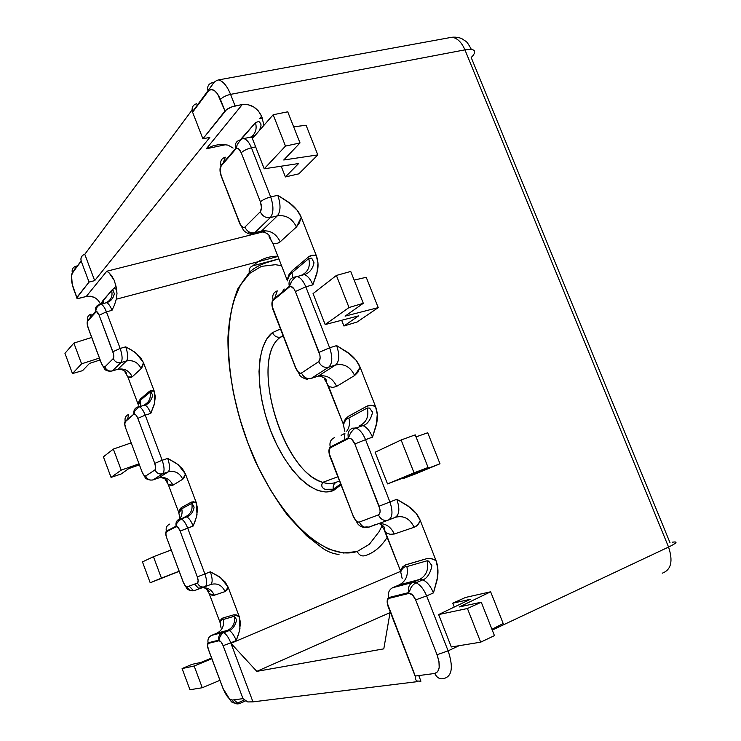 <?xml version="1.0" encoding="UTF-8"?>
<svg xmlns="http://www.w3.org/2000/svg" width="741" height="741" viewBox="0 0 741 741"><rect width="100%" height="100%" fill="white"/><g stroke="black" fill="none" stroke-linecap="round" stroke-linejoin="round"><path stroke-width="1.11" d="M64.949 353.318L73.868 343.092L91.699 337.442L73.868 343.092L64.949 353.318L72.47 373.575L82.584 370.648L89.494 363.414L100.128 359.969L89.494 363.414L82.584 370.648L72.47 373.575L64.949 353.318M99.414 358.07L81.593 363.831L72.47 373.575L81.593 363.831L73.868 343.092L81.593 363.831L99.414 358.07M103.407 456.827L113.354 449.083L131.138 442.896L113.354 449.083L103.407 456.827L111.048 477.389L121.089 474.018L128.749 468.618L139.354 464.857L128.749 468.618L121.089 474.018L111.048 477.389L103.407 456.827M138.975 463.847L121.2 470.146L111.048 477.389L121.2 470.146L113.354 449.083L121.2 470.146L138.975 463.847M142.457 561.9L153.452 556.713L171.18 549.979L153.452 556.713L142.457 561.9L150.21 582.769L179.174 571.339L150.21 582.769L142.457 561.9M179.137 571.246L150.21 582.769L161.418 578.1L153.452 556.713L161.418 578.1L179.137 571.246M211.602 658.045L201.061 662.408L191.975 664.353L182.091 668.567L194.17 666.02L211.852 658.712L194.17 666.02L182.091 668.567L191.975 664.353L201.061 662.408L211.602 658.045M219.929 680.321L202.265 687.741L189.974 689.751L182.091 668.567L189.974 689.751L202.265 687.741L194.17 666.02L202.265 687.741L219.929 680.321M254.58 232.869L261.573 231.044L254.672 232.776L270.317 217.595L277.356 215.853L261.573 231.044L254.672 232.776C250.301 233.387 247.031 231.507 244.863 227.126C243.067 228.348 241.297 226.978 239.547 223.032L221.198 175.728C219.762 171.477 219.744 168.235 221.142 166.021L235.805 148.987L221.142 166.021L220.096 170.106L221.198 175.728L240.751 225.421L243.632 227.644L244.863 227.126L260.267 211.75L261.49 207.665L260.397 201.839L241.26 152.785L238.537 148.784L237.055 148.302L235.805 148.987L237.055 145.745C235.907 145.829 241.909 137.344 243.724 138.586C246.679 139.382 249.263 142.457 251.458 147.802L255.654 146.903L251.458 147.802L270.678 196.958L277.792 195.272L291.398 204.359C296.15 208.378 299.438 212.695 301.254 217.289L316.287 255.589C318.102 260.221 318.5 265.315 317.491 270.882L312.859 284.84L305.811 286.823L329.643 347.788L336.646 345.612L350.215 354.318C354.967 358.236 358.264 362.553 360.117 367.249L375.483 406.392C377.336 411.125 377.808 416.433 376.882 422.305L372.491 437.162L365.545 439.645L389.914 501.981L396.805 499.286L410.329 507.594C415.08 511.41 418.396 515.727 420.295 520.534L436.004 560.548C437.894 565.392 438.431 570.903 437.598 577.1L433.457 592.902L426.631 595.903L448.12 650.857L459.077 645.698L448.12 650.857C453.344 666.613 452.186 675.755 444.646 678.284C452.186 675.755 453.344 666.613 448.12 650.857L426.631 595.903L433.457 592.902C430.614 586.15 427.066 581.796 422.824 579.832L419.499 579.508L412.709 582.435L392.647 587.715L399.306 584.862L419.499 579.508L412.709 582.435L416.016 582.769C420.249 584.751 423.787 589.132 426.631 595.903L415.655 599.904L412.496 594.912L409.004 593.393L388.979 598.385L387.849 599.265L387.46 603.619L415.266 676.033L434.782 673.467L437.718 671.689L439.191 667.502L438.959 661.546L437.033 654.738L415.655 599.904L437.033 654.738L448.12 650.857L437.033 654.738C440.608 665.464 439.858 671.707 434.782 673.467C437.097 678.154 440.386 679.756 444.646 678.284C440.386 679.756 437.097 678.154 434.782 673.467L415.266 676.033L415.414 678.988L416.553 680.998L420.934 681.192L418.758 675.57L420.934 681.192M471.378 49.425C465.552 38.764 466.024 42.293 463.208 39.449C460.18 37.596 456.428 36.865 451.964 37.245C457.28 38.023 461.606 42.228 464.94 49.86C461.606 42.228 457.28 38.023 451.964 37.245L218.438 79.926C223.022 81.038 227.07 85.854 230.571 94.366L464.94 49.86L668.558 547.071C673.245 561.196 671.142 569.903 662.25 573.191C671.142 569.903 673.245 561.196 668.558 547.071L492.265 630.082L668.558 547.071L464.94 49.86L230.571 94.366L235.101 105.954L242.27 104.546L247.957 104.62L253.607 106.871L258.387 110.955L261.582 116.254L264 125.248M416.738 473.416L403.743 478.38L403.539 477.852L403.743 478.38L419.971 471.647L387.506 483.901L375.122 452.242L401.122 439.987L375.122 452.242L387.506 483.901L414.052 472.841L387.506 483.901L419.971 471.647L403.743 478.38L416.738 473.416L439.997 463.783L416.738 473.416M357.143 322.002L343.926 326.012L341.675 320.269L343.926 326.012L358.607 315.87L325.16 324.549L313.054 293.612L336.386 275.448L313.054 293.612L325.16 324.549L349.011 307.534L325.16 324.549L358.607 315.87L343.926 326.012L357.143 322.002L378.216 307.617L357.143 322.002M298.818 173.848L285.405 176.942L281.191 166.206L285.405 176.942L298.604 163.539L264.222 168.8L252.385 138.548L273.16 114.753L252.385 138.548L264.222 168.8L285.489 146.088L264.222 168.8L298.604 163.539L285.405 176.942L298.818 173.848L317.806 154.906L298.818 173.848M454.252 607.046L452.751 603.202L465.561 597.441L490.635 591.79L459.355 606.925L481.27 602.211L467.432 608.509L438.635 614.567L470.266 599.321L452.751 603.202L465.561 597.441L490.635 591.79L503.185 623.524L490.635 591.79L459.355 606.925L481.27 602.211L467.432 608.509L480.677 642.169L451.306 646.976L438.635 614.567L467.432 608.509L480.677 642.169L494.451 635.63L481.27 602.211L494.451 635.63L480.677 642.169L451.306 646.976L438.635 614.567L470.266 599.321L452.751 603.202L454.252 607.046M115.967 286.146L114.021 288.425L116.578 289.323L115.967 286.146L114.021 288.425L116.578 289.323L116.985 293.538L116.281 299.207L277.958 256.469L116.281 299.207L114.494 304.921L116.281 299.207L116.985 293.538L115.967 286.146L114.16 280.191L115.967 286.146M192.669 106.741L192.058 109.353L192.595 112.206L202.895 138.799L226.635 109.52L232.118 106.769L242.27 104.546C250.921 103.805 257.359 107.704 261.582 116.254L259.711 118.44L262.416 118.384L261.582 116.254L259.711 118.44L262.416 118.384M116.457 369.703L112.382 370.898L120.95 362.581L126.479 360.969L117.819 369.305L112.382 370.898C108.946 371.537 106.435 370.222 104.842 366.952L113.271 358.542L113.493 353.874L99.155 315.221L96.432 311.479L87.679 321.085L87.234 323.734L88.16 327.791L101.452 363.34L103.231 366.508L104.842 366.952C103.823 367.545 102.693 366.341 101.452 363.34L88.16 327.791C87.095 324.623 86.938 322.391 87.679 321.085L87.54 320.668C86.892 317.417 88.077 315.231 91.115 314.11L90.133 317.713L91.115 314.11C88.059 315.24 86.873 317.435 87.549 320.705L95.589 311.359C94.894 308.024 96.098 305.783 99.201 304.653C96.117 305.774 94.904 307.997 95.58 311.322L95.719 311.739C96.738 311.007 97.886 312.165 99.155 315.221L106.408 311.841L112.002 310.34L114.494 304.921L112.002 310.34C110.289 305.996 108.464 303.44 106.547 302.671L104.805 303.134L106.611 302.689C108.519 303.514 110.316 306.061 112.002 310.34L106.408 311.841C104.722 307.552 102.925 304.986 101.035 304.162L99.201 304.653L101.035 304.162M94.737 297.623L90.522 296.243L86.234 296.493L78.824 298.308L76.666 298.067L89.05 282.071L94.681 280.635L89.05 282.071L81.251 261.286L80.871 259.035L81.417 256.914L82.788 255.256L84.789 254.302L94.681 280.635L209.842 137.363L202.895 138.799L209.842 137.363L94.681 280.635L84.789 254.302L192.076 110.011L84.789 254.302C81.64 255.376 80.426 257.59 81.13 260.925L72.442 273.077L71.562 275.606L72.229 284.248L76.814 297.465L89.05 282.071L81.251 261.286L72.312 272.688C71.655 269.437 72.85 267.288 75.915 266.223L77.453 265.843L75.915 266.223C72.84 267.288 71.636 269.455 72.322 272.725L72.442 273.077C70.784 276.374 71.201 281.7 73.674 289.064L73.933 289.935L73.628 289.129C71.164 281.737 70.728 276.273 72.322 272.725L81.13 260.925M197.347 105.157L196.773 103.694L197.347 105.157M222.874 688.213L227.598 696.827L230.118 699.328L232.276 700.05L242.992 698.643L223.124 645.689L221.087 641.975L219.077 640.724L208.277 643.42L207.517 645.309L208.36 649.199L222.948 688.204L208.36 649.199C207.276 645.957 207.248 644.031 208.277 643.42L219.077 640.724L218.891 640.122C218.234 636.639 219.373 634.12 222.309 632.573L211.472 635.426L216.789 633.212L227.719 630.313L222.309 632.573L223.81 632.795C226.357 634.231 228.673 637.575 230.784 642.845L236.222 640.548L238.37 634.778L239.964 628.813L239.232 616.586L228.135 587.15L220.707 577.711L210.361 571.802L204.886 573.942L187.658 528.074L193.151 526.054L195.355 520.543L197.013 514.828L196.384 502.944L185.463 473.981L178.072 464.551L167.707 458.42L162.177 460.272L145.227 415.145L150.766 413.404L154.758 402.669L154.221 391.128L143.476 362.627L136.112 353.188L131.064 349.78L125.729 346.853L120.153 348.437L106.408 311.841L99.155 315.221L112.864 351.753L120.153 348.437C122.441 355.272 122.7 359.987 120.95 362.581L126.479 360.969C128.258 358.375 128.008 353.661 125.729 346.853L120.153 348.437L106.408 311.841C104.694 307.487 102.879 304.921 100.971 304.143L106.547 302.671C110.742 301.42 113.336 298.41 114.327 293.64L113.058 290.333L111.585 290.333L114.021 288.425L111.585 290.333L100.619 304.069L103.305 300.012L111.678 290.639C112.873 296.474 110.854 300.568 105.593 302.921C110.844 300.568 112.873 296.483 111.678 290.667L103.305 300.012L103.805 303.393L103.388 300.318L101.619 303.977M179.85 518.144L178.748 512.457L168.244 484.503L178.748 512.457L179.702 509.354L181.332 507.585L191.382 502.092L194.105 507.122C193.271 512.04 190.817 515.301 186.732 516.912L181.258 518.904L185.093 516.894L186.732 516.912C189.048 518.079 191.187 521.127 193.151 526.054L180.137 531.102L187.658 528.074L204.886 573.942L197.319 576.887L204.886 573.942C207.211 580.879 207.276 585.131 205.09 586.696C201.654 587.65 199.097 586.427 197.439 583.019L187.13 586.9C185.908 586.992 184.648 585.464 183.351 582.324L166.697 537.799C165.623 534.585 165.549 532.547 166.475 531.695L166.299 531.149C165.669 527.796 166.818 525.434 169.754 524.063C166.799 525.452 165.66 527.824 166.317 531.195L166.475 531.695L176.312 526.666L176.145 526.156C175.469 522.72 176.627 520.293 179.628 518.885L181.258 518.904C183.555 520.08 185.695 523.137 187.658 528.074C185.722 523.211 183.62 520.163 181.332 518.932L179.628 518.885C176.645 520.275 175.478 522.683 176.126 526.11L176.312 526.666L166.475 531.695L165.827 533.853L166.697 537.799L183.351 582.324L185.269 585.835L187.13 586.9L197.439 583.019L198.19 580.925L197.319 576.887L180.137 531.102L178.183 527.573L176.312 526.666C177.534 526.425 178.803 527.898 180.137 531.102L197.319 576.887C198.431 580.212 198.468 582.25 197.439 583.019C199.097 586.427 201.654 587.65 205.09 586.696L210.518 584.547C212.732 582.982 212.676 578.73 210.361 571.802L204.886 573.942C207.211 580.879 207.276 585.131 205.09 586.696L210.518 584.547C212.732 582.982 212.676 578.73 210.361 571.802M157.916 478.204L153.183 479.835L162.677 473.74C159.213 474.536 156.657 473.249 155.017 469.877L145.662 476.055C144.541 476.407 143.346 475.046 142.077 471.971L125.692 428.15C124.618 424.954 124.497 422.815 125.331 421.722L125.183 421.259C124.534 417.952 125.701 415.682 128.693 414.441C125.683 415.692 124.516 417.98 125.192 421.296L134.075 413.987C133.389 410.607 134.575 408.272 137.622 407.004L139.345 406.772C141.429 407.735 143.393 410.523 145.227 415.145C143.421 410.588 141.485 407.809 139.419 406.8L137.622 407.004C134.584 408.263 133.399 410.579 134.065 413.95L125.331 421.722L124.784 424.139L125.692 428.15L142.077 471.971L143.93 475.314L145.662 476.055L155.017 469.877L155.656 467.515L154.749 463.412L137.845 418.359L135.964 415.016L134.223 414.423C135.334 413.923 136.548 415.238 137.845 418.359L154.749 463.412C155.851 466.71 155.943 468.868 155.017 469.877C156.657 473.249 159.213 474.536 162.677 473.74L168.161 471.869L158.583 477.982L153.183 479.835L162.677 473.74L168.161 471.869C170.152 469.775 170.004 465.292 167.707 458.42L162.177 460.272C164.483 467.163 164.65 471.647 162.677 473.74C164.65 471.647 164.483 467.163 162.177 460.272L154.749 463.412L162.177 460.272L145.227 415.145L150.766 413.404C148.941 408.791 146.977 406.003 144.875 405.058L142.559 405.772L144.949 405.086C147.033 406.087 148.969 408.856 150.766 413.404M316.324 376.743L311.266 378.373L328.698 367.184L335.636 364.97L318.074 376.187L311.266 378.373C306.95 379.253 303.69 377.465 301.494 373.029L318.695 361.654L320.14 358.051L319.927 355.263L295.372 291.509L294.075 288.971L290.917 286.471L289.555 286.887L273.253 300.262L272.364 301.689L272.271 306.663L295.807 368.082L298.586 372.399L300.142 373.26L301.494 373.029C299.512 373.807 297.613 372.158 295.807 368.082L273.068 309.469C271.623 305.172 271.688 302.106 273.253 300.262L273.04 299.642C272.077 295.261 273.485 292.334 277.254 290.88L274.679 298.364M365.813 526.888L369.083 527.092L375.78 524.433L369.083 527.092C364.822 528.25 361.58 526.573 359.348 522.062L378.41 514.884L379.549 513.819L380.087 511.79L379.929 509.113L354.846 443.998L351.836 439.357L350.132 438.348L348.622 438.45L330.495 447.731L329.486 448.889L329.254 453.557L353.281 516.236L356.189 520.867L357.866 521.997L359.348 522.062C357.162 522.386 355.134 520.451 353.281 516.236L330.051 456.363C328.596 452.019 328.735 449.139 330.495 447.731L330.245 447.008C329.291 442.516 330.653 439.422 334.339 437.718C330.634 439.441 329.273 442.553 330.264 447.064L330.495 447.731L348.622 438.45L348.381 437.764C347.353 433.133 348.733 429.937 352.503 428.178L356.032 428.029C359.774 429.539 362.951 433.411 365.545 439.645L372.491 437.162C369.889 430.947 366.712 427.094 362.942 425.593L359.404 425.769L363.081 425.649C366.804 427.205 369.935 431.049 372.491 437.162M196.773 103.694C192.91 104.833 191.456 107.51 192.428 111.743L208.147 91.384C212.148 87.475 216.252 90.17 220.466 99.461L224.977 111.02L217.585 93.894L214.223 90.411L210.907 89.541L208.147 91.384L192.595 112.206L202.895 138.799L224.977 111.02C227.172 108.723 230.553 107.028 235.101 105.954L230.571 94.366C227.117 85.947 223.115 81.149 218.567 79.954M472.962 55.658C476.787 50.434 474.11 48.498 464.94 49.86C474.11 48.498 476.787 50.434 472.962 55.658L471.183 57.502L669.994 542.699M221.059 627.905L220.16 622.783L209.249 593.698L219.91 622.088L221.031 619.356L222.837 618.003L233.841 614.808L236.323 614.928L239.232 616.586L228.135 587.15L226.959 590.086L225.088 591.577L214.288 595.255L211.963 595.218L209.249 593.698L206.313 588.641M178.97 513.096L181.73 508.817L181.332 507.585L181.758 508.928C182.582 512.642 181.888 515.958 179.665 518.857C181.916 515.921 182.601 512.568 181.73 508.817L191.78 503.352C192.929 509.586 190.808 514.059 185.426 516.764C190.77 514.087 192.892 509.66 191.808 503.463L191.382 502.092L193.67 501.759L196.384 502.944L185.463 473.981L184.453 477.306L182.768 479.242L172.922 485.188L170.773 485.587L168.244 484.503L165.336 479.492M138.419 405.123L127.878 376.993L138.206 404.512L139.021 401.057L140.484 398.88L149.599 391.174L151.692 390.387L154.221 391.128L143.476 362.627L142.624 366.323L141.123 368.685L132.194 376.836L130.231 377.66L127.878 376.993L124.979 372.019M73.674 289.064L76.768 297.521C76.314 298.512 77.648 298.642 80.797 297.91L86.234 296.493L106.769 271.234L264.028 231.609L106.769 271.234L86.234 296.493C92.727 295.474 97.469 298.002 100.48 304.051L98.22 300.374M213.964 82.39L212.408 82.668C208.462 83.798 206.98 86.521 207.962 90.856L207.98 90.902C206.971 86.549 208.443 83.807 212.408 82.668L213.964 82.39M222.948 688.204C226.042 695.706 229.145 699.652 232.276 700.05C233.924 703.441 236.435 704.589 239.797 703.487L245.54 700.893L239.797 703.487C236.435 704.589 233.924 703.441 232.276 700.05L242.992 698.643L247.781 701.94L252.959 701.866L230.951 643.308L400.668 571.348L230.951 643.308L230.784 642.845L223.124 645.689L230.784 642.845C228.71 637.658 226.413 634.315 223.902 632.833L222.309 632.573C219.392 634.101 218.243 636.602 218.873 640.076L219.077 640.724C220.41 640.752 221.763 642.41 223.124 645.689L242.992 698.643L247.781 701.94L252.959 701.866L417.609 681.609L252.959 701.866L230.784 642.845L236.222 640.548C234.119 635.287 231.785 631.953 229.238 630.526L227.719 630.313L222.309 632.573L211.472 635.426L216.789 633.212C222.18 630.396 224.347 625.821 223.291 619.467L222.837 618.003L233.841 614.808L239.232 616.586L240.436 622.616L239.5 630.943L236.277 640.4M242.27 104.546L206.322 148.774L225.986 144.625L206.322 148.774L242.27 104.546M263.472 231.127L264.769 232.257M270.206 238.389L272.873 243.428L287.119 279.978L288.916 274.754L291.667 271.15L308.256 257.136L311.989 255.312L316.287 255.589L301.254 217.289L299.318 223.022L296.446 226.987L280.209 241.798L276.782 243.632L272.873 243.428L287.119 279.978L291.667 271.15L308.256 257.136C310.553 255.219 313.23 254.709 316.287 255.589L317.972 263.259L316.935 273.448L312.924 284.674M320.853 375.631L321.77 376.493M318.074 376.187L335.636 364.97C339.434 361.432 339.767 354.976 336.646 345.612L329.643 347.788C332.774 357.181 332.459 363.646 328.698 367.184L335.636 364.97C344.028 363.294 350.363 366.804 354.652 375.502L336.636 386.376C332.477 377.919 326.29 374.52 318.074 376.187C326.29 374.52 332.477 377.919 336.636 386.376L332.866 387.441L328.634 386.496L326.438 382.171L343.185 423.815L345.26 419.211L348.335 416.349L366.721 406.3L370.824 405.299L375.483 406.392L360.117 367.249L357.875 372.297L354.652 375.502L336.636 386.376L332.866 387.441L328.634 386.496L343.185 423.815L348.335 416.349L366.721 406.3C369.268 404.938 372.195 404.966 375.483 406.392L377.252 414.312L376.363 425.019L372.556 436.986M344.908 433.346L344.259 439.885M396.981 499.378L408.069 505.89L416.136 513.374L420.295 520.534C418.915 524.063 416.868 526.305 414.136 527.268C409.838 518.505 403.586 515.19 395.37 517.301C403.586 515.19 409.838 518.505 414.136 527.268L394.268 534.02C390.85 526.61 385.542 523.174 378.364 523.72C385.542 523.174 390.85 526.61 394.268 534.02L390.146 534.298L386.237 532.936L383.745 528.842L400.427 570.681L402.798 566.745L406.225 564.642L426.473 558.742L430.956 558.594L436.004 560.548L420.295 520.534L417.729 524.869L414.136 527.268L394.268 534.02L390.146 534.298L385.57 532.575L400.427 570.681L402.391 567.198L405.151 565.04L426.473 558.742C429.28 557.954 432.457 558.557 436.004 560.548L437.857 568.727L437.116 579.962L433.513 592.707M383.801 648.857L256.803 671.355L390.053 612.612L256.803 671.355L383.801 648.857L390.192 611.797L383.801 648.857M230.951 643.308L256.803 671.355L230.951 643.308M388.59 519.997L388.377 520.08C392.573 517.514 393.082 511.475 389.914 501.981L379.096 506.196L389.914 501.981L365.545 439.645L354.846 443.998L365.545 439.645C362.988 433.504 359.857 429.641 356.162 428.076L352.503 428.178C348.752 429.919 347.372 433.096 348.363 437.709L348.622 438.45C350.836 437.838 352.911 439.691 354.846 443.998L379.096 506.196C380.624 510.734 380.392 513.633 378.41 514.884C380.707 519.524 384.023 521.256 388.377 520.08L395.203 517.366C399.427 514.782 399.964 508.752 396.805 499.286L389.914 501.981C393.082 511.475 392.573 517.514 388.377 520.08C384.023 521.256 380.707 519.524 378.41 514.884L359.348 522.062C361.58 526.573 364.822 528.25 369.083 527.092L388.006 520.219L369.083 527.092L365.943 526.944M289.027 284.905L290.87 283.386M300.151 275.726L300.614 275.346L300.151 275.726M134.112 412.746L134.603 412.58M176.756 521.256L179.544 519.802M194.642 590.494C191.261 591.429 188.76 590.234 187.13 586.9C188.76 590.234 191.261 591.429 194.642 590.494L204.794 586.798M240.316 224.699L221.096 175.849C219.669 171.514 219.623 168.077 220.966 165.521L220.957 165.475C219.994 161.186 221.439 158.426 225.292 157.194L223.245 162.872L225.292 157.194C221.42 158.435 219.984 161.214 220.966 165.521L235.629 148.478C234.601 144.05 236.064 141.216 240.019 139.966L240.927 139.78L240.019 139.966C236.083 141.207 234.619 144.023 235.61 148.432L235.805 148.987C237.62 147.487 239.445 148.746 241.26 152.785C243.52 150.608 246.92 148.95 251.458 147.802C249.291 142.522 246.744 139.456 243.817 138.604M101.295 304.06L101.48 303.05L101.295 304.06M210.296 642.919L210.175 642.308M198.421 588.206L194.568 584.093L198.505 588.252L202.441 587.483M166.697 537.799L183.286 582.343L186.51 587.863C187.26 589.799 189.483 590.623 193.169 590.355L189.205 586.112L193.095 590.318M110.678 371.195L112.382 370.898L110.742 371.213C107.176 371.213 104.981 370.213 104.138 368.212L101.452 363.34M133.871 412.987L133.111 414.793L133.871 412.987M252.885 137.983L250.847 137.085L247.976 137.687L250.949 137.104L252.885 137.983M258.044 231.942L261.573 231.044L277.356 215.853C280.737 211.398 280.885 204.544 277.792 195.272L270.678 196.958C273.781 206.257 273.661 213.139 270.317 217.595L277.356 215.853C285.859 214.723 292.223 218.438 296.446 226.987L280.209 241.798L277.301 243.502L272.873 243.428L269.002 236.759M251.171 233.674L254.672 232.776L251.273 233.693L248.402 231.989M312.859 284.84C310.47 279.107 307.617 275.689 304.292 274.587L300.614 275.346L304.403 274.624C307.7 275.782 310.516 279.19 312.859 284.84L305.811 286.823C303.458 281.145 300.651 277.727 297.373 276.55L293.612 277.273L297.261 276.523C300.577 277.634 303.421 281.071 305.811 286.823L295.372 291.509L305.811 286.823L329.643 347.788L319.093 352.345L329.643 347.788C332.774 357.181 332.459 363.646 328.698 367.184C324.289 368.073 320.955 366.23 318.695 361.654L301.494 373.029C303.69 377.465 306.95 379.253 311.266 378.373L307.969 378.716C307.626 380.633 298.855 376.178 299.735 374.724L296.168 368.925M284.118 288.962L282.145 292.223L284.118 288.962M433.457 592.902C430.669 586.261 427.168 581.917 422.981 579.888L419.499 579.508L399.306 584.862C406.003 581.213 408.523 575.127 406.865 566.606L406.911 566.772C408.476 575.229 405.948 581.259 399.306 584.862L392.647 587.715C389.044 589.697 387.728 592.985 388.71 597.589L388.979 598.385L409.004 593.393C411.44 593.272 413.654 595.449 415.655 599.904L426.631 595.903C423.833 589.234 420.351 584.881 416.173 582.834L412.709 582.435C409.069 584.436 407.726 587.789 408.708 592.504L408.726 592.578C407.717 587.835 409.041 584.454 412.709 582.435L392.647 587.715C389.071 589.669 387.747 592.939 388.682 597.515L388.979 598.385C387.024 599.349 386.783 602.025 388.256 606.416L415.266 676.033L415.414 678.988L416.553 680.998M389.433 598.274L389.303 597.441M74.684 269.567L75.915 266.223L74.684 269.567M451.964 37.245L447.332 38.087M244.289 699.976L237.592 702.996L233.823 699.847L237.453 702.931M668.558 547.071C676.959 542.958 678.247 541.328 672.42 542.19C678.247 541.328 676.959 542.958 668.558 547.071M236.222 640.548C234.147 635.37 231.85 632.045 229.321 630.563L227.719 630.313C233.146 627.488 235.351 622.857 234.332 616.429L234.295 616.299C235.388 622.783 233.193 627.451 227.719 630.313L216.789 633.212C222.133 630.434 224.31 625.895 223.319 619.596L222.837 618.003L219.91 622.088M193.151 526.054C191.224 521.21 189.112 518.172 186.815 516.949L185.093 516.894M178.748 512.457L181.332 507.585L191.382 502.092L196.384 502.944L197.541 508.835L196.532 516.875L193.206 525.915M138.206 404.512L140.484 398.88L140.771 406.031L140.484 398.88L149.599 391.174L149.941 392.258C151.118 398.074 149.191 402.298 144.143 404.919C149.154 402.326 151.09 398.139 149.969 392.36L149.599 391.174L154.221 391.128L155.341 396.88L154.248 404.632L150.831 413.274M210.592 584.519C217.122 582.75 221.957 585.103 225.088 591.577L214.288 595.255C211.796 589.753 207.712 587.27 202.034 587.808C207.712 587.27 211.796 589.753 214.288 595.255L209.249 593.698M210.49 571.867L218.993 576.489L225.088 581.907L228.135 587.15L225.088 591.577C221.967 585.121 217.141 582.759 210.62 584.51M158.583 477.982L168.161 471.869C174.774 470.359 179.646 472.814 182.768 479.242L172.922 485.188C169.865 478.89 165.086 476.491 158.583 477.982C165.086 476.491 169.865 478.89 172.922 485.188L168.244 484.503L167.188 482.224M167.837 458.484L176.349 463.292L182.443 468.784L185.463 473.981L182.768 479.242C179.646 472.814 174.774 470.359 168.161 471.869C170.152 469.775 170.004 465.292 167.707 458.42M117.819 369.305L126.479 360.969C133.148 359.765 138.03 362.33 141.123 368.685L132.194 376.836C129.166 370.602 124.377 368.092 117.819 369.305C124.377 368.092 129.166 370.602 132.194 376.836L127.878 376.993M125.868 346.918L134.39 351.91L140.484 357.468L143.476 362.627L141.123 368.685C138.03 362.33 133.148 359.765 126.479 360.969C128.258 358.375 128.008 353.661 125.729 346.853M261.573 231.044C269.891 229.886 276.106 233.471 280.209 241.798C276.106 233.471 269.891 229.886 261.573 231.044M277.958 195.374L289.138 202.552L297.187 210.296L301.254 217.289L296.446 226.987C292.223 218.438 285.859 214.723 277.356 215.853C280.737 211.398 280.885 204.544 277.792 195.272M302.958 274.429C308.488 271.058 310.433 265.815 308.793 258.711L308.756 258.581C310.46 265.741 308.525 271.021 302.958 274.429M292.778 277.569L291.667 271.15L292.778 277.569M287.452 280.867L287.119 279.978M360.2 425.454C366.638 422 369.009 416.229 367.332 408.143L367.295 407.995C369.046 416.146 366.684 421.962 360.2 425.454M341.101 435.338L344.139 433.744M346.732 431.216C349.456 427.409 350.169 423 348.891 417.998L348.928 418.137C350.16 423.092 349.428 427.455 346.732 431.216M344.834 431.364L343.185 423.815M326.438 382.171L324.725 379.753M336.812 345.704L347.955 352.559L356.004 360.172L360.117 367.249L354.652 375.502C350.363 366.804 344.028 363.294 335.636 364.97C339.434 361.432 339.767 354.976 336.646 345.612M379.188 523.618C386.783 527.342 384.116 528.87 383.745 528.842L381.615 525.758M395.203 517.366C399.427 514.782 399.964 508.752 396.805 499.286M419.499 579.508C426.26 575.822 428.826 569.634 427.187 560.937L427.14 560.77C428.863 569.523 426.316 575.776 419.499 579.508M402.15 578.471L400.427 570.681M220.466 99.461C222.652 97.127 226.024 95.432 230.571 94.366C226.024 95.432 222.652 97.127 220.466 99.461M388.062 605.888L388.108 606.453L387.941 605.953M211.472 635.426C208.582 636.945 207.452 639.418 208.091 642.827L208.073 642.78C207.471 639.381 208.601 636.927 211.472 635.426L210.99 635.658M208.36 649.199L208.295 649.209C207.221 646.004 207.156 643.873 208.091 642.827L218.891 640.122L219.512 637.862C221.253 634.379 222.689 632.684 223.81 632.795L229.238 630.526C235.323 628.738 237.324 617.79 236.305 619.254L234.295 616.299L223.291 619.467C221.846 619.189 220.799 620.282 220.151 622.773M166.642 537.827L166.632 537.836C165.567 534.622 165.465 532.409 166.317 531.195L176.145 526.156L176.645 524.702C175.812 524.258 177.34 522.322 181.258 518.904M145.227 415.145L137.845 418.359L145.227 415.145M145.662 476.055C147.274 479.362 149.775 480.622 153.183 479.835C149.775 480.622 147.274 479.362 145.662 476.055M125.692 428.15L142.077 471.971M152.285 480.057L153.183 479.835M125.637 428.187L125.637 428.196C124.571 424.991 124.423 422.694 125.192 421.296L134.075 413.987L134.64 412.413C133.788 411.931 135.353 410.051 139.345 406.772L144.875 405.058C151.108 403.845 153.526 393.304 152.451 394.712L151.081 392.23L149.941 392.258L140.827 399.936L138.419 405.114M128.693 414.441L127.535 419.369M88.16 327.791L88.374 328.55L88.105 327.855M101.647 364.007L101.406 363.396L101.647 364.007M113.271 358.542L104.842 366.952C106.435 370.222 108.946 371.537 112.382 370.898L120.95 362.581C117.458 363.22 114.892 361.877 113.271 358.542C114.892 361.877 117.458 363.22 120.95 362.581C122.7 359.987 122.441 355.272 120.153 348.437L112.864 351.753C113.957 355.022 114.095 357.282 113.271 358.542M221.096 175.849L221.939 177.655M260.267 211.75L244.863 227.126C247.031 231.507 250.301 233.387 254.672 232.776L270.317 217.595C265.843 218.197 262.499 216.242 260.267 211.75C262.499 216.242 265.843 218.197 270.317 217.595C273.661 213.139 273.781 206.257 270.678 196.958L251.458 147.802C246.92 148.95 243.52 150.608 241.26 152.785L260.397 201.839C262.722 199.82 266.149 198.19 270.678 196.958C266.149 198.19 262.722 199.82 260.397 201.839C261.879 206.285 261.842 209.592 260.267 211.75M277.254 290.88C273.466 292.343 272.067 295.288 273.059 299.697C271.549 301.92 271.521 305.209 272.957 309.562L273.531 310.646M287.443 280.858C288.397 276.643 289.972 273.874 292.149 272.558L308.756 258.581L311.655 258.09L313.999 262.703C312.702 269.039 309.469 272.994 304.292 274.587L297.261 276.523C297.317 275.004 290.685 281.219 290.861 283.395L289.342 286.304L273.059 299.697L273.253 300.262L289.555 286.887L289.342 286.304C288.314 281.775 289.74 278.764 293.612 277.273C289.759 278.755 288.332 281.747 289.333 286.248L289.555 286.887C291.556 285.804 293.492 287.341 295.372 291.509L319.093 352.345C320.594 356.838 320.464 359.941 318.695 361.654C320.955 366.23 324.289 368.073 328.698 367.184L311.266 378.373M343.528 424.769C344.685 420.953 346.473 418.693 348.891 417.998L367.295 407.995L369.592 408.078L372.13 411.635C373.584 409.847 370.556 423.898 362.942 425.593L356.032 428.029C355.856 426.575 349.557 433.328 349.854 434.948L348.381 437.764L330.264 447.064C328.587 448.926 328.476 452.047 329.921 456.428L330.19 456.706M353.272 516.236L329.921 456.428M250.662 137.122C255.506 133.889 257.118 129.073 255.506 122.682L240.881 139.169L255.497 122.654C257.127 129.054 255.515 133.88 250.662 137.122M213.473 145.634L206.322 148.774L213.473 145.634L220.855 144.291L213.473 145.634M111.659 275.8L114.16 280.191L109.103 272.864L111.659 275.8M106.769 271.234L109.103 272.864L106.769 271.234M220.855 144.291L228.006 145.125L233.109 148.052M287.74 111.808L273.16 114.753L285.489 146.088L300.022 142.939L283.738 159.991L317.806 154.906L306.079 125.238L293.677 126.841L306.079 125.238L317.806 154.906L283.738 159.991L300.022 142.939L287.74 111.808L273.16 114.753L285.489 146.088L300.022 142.939L287.74 111.808M350.734 271.438L336.386 275.448L349.011 307.534L363.312 303.301L345.093 316.138L378.216 307.617L366.221 277.282L354.161 280.117L366.221 277.282L378.216 307.617L345.093 316.138L363.312 303.301L350.734 271.438L336.386 275.448L349.011 307.534L363.312 303.301L350.734 271.438M415.229 434.856L401.122 439.987L414.052 472.841L428.103 467.488L407.874 475.898L439.997 463.783L427.724 432.763L416.025 436.884L427.724 432.763L439.997 463.783L407.874 475.898L428.103 467.488L415.229 434.856L401.122 439.987L414.052 472.841L428.103 467.488L415.229 434.856M491.941 629.276L503.185 623.524L491.941 629.276M387.339 537.095C381.282 546.673 373.946 552.842 365.313 555.602C361.765 556.611 359.07 555.231 357.218 551.48C321.529 562.558 273.448 510.419 248.17 443.692C222.578 377.095 220.892 300.318 249.569 273.475L249.263 272.447C248.754 269.057 249.986 266.834 252.959 265.769L278.653 258.952L252.959 265.769C259.961 259.35 268.261 256.154 277.856 256.191M280.496 329.013L272.466 332.589C274.272 336.266 276.995 337.766 280.607 337.099L283.321 336.284L280.607 337.099C248.883 358.005 282.247 471.776 322.696 482.372C327.596 483.947 332.125 483.901 336.275 482.224C330.625 484.457 324.391 483.771 317.565 480.177C278.523 461.847 250.782 356.829 280.607 337.099C276.995 337.766 274.272 336.266 272.466 332.589C255.265 345.88 255.2 390.794 270.53 430.364C285.628 470.053 314.221 498.906 333.598 490.468L333.209 489.134C332.783 485.688 333.978 483.308 336.785 482.002L339.461 481.011L336.785 482.002C333.978 483.308 332.783 485.688 333.209 489.134L333.598 490.468L340.953 484.846M280.607 337.099L283.043 335.562M381.884 526.101L379.225 531.482L369.324 544.311L357.218 551.48L343.509 553.027L328.8 549.211L313.675 540.467L298.642 527.333L284.192 510.419L270.724 490.394L258.609 467.923L248.17 443.692L239.686 418.424L233.378 392.795L229.46 367.555L228.089 343.435L229.386 321.196L233.415 301.606L240.177 285.452L249.569 273.475L261.406 266.362L275.356 264.694L281.552 265.676M272.466 332.589L266.816 338.841L262.629 347.668L260.017 358.672L259.026 371.426L259.646 385.459L261.842 400.288L265.51 415.423L270.53 430.364L276.736 444.637L283.942 457.771L291.917 469.312L300.401 478.862L309.117 486.022L317.778 490.496L326.04 492.033L333.598 490.468M252.959 265.769C249.986 266.834 248.754 269.057 249.263 272.447L249.569 273.475M357.218 551.48C359.07 555.231 361.765 556.611 365.313 555.602M243.724 138.586L250.847 137.085L255.543 134.936M400.807 571.719C402.317 568.199 404.336 566.485 406.865 566.606L427.14 560.77L428.668 561.122L431.466 565.059C432.864 563.234 430.262 577.61 422.824 579.832L416.016 582.769C410.292 585.992 409.717 591.281 409.856 590.596L408.726 592.578L388.71 597.589C386.848 599.108 386.654 602.062 388.117 606.453L415.229 676.357M204.062 587.659C209.11 590.642 210.537 591.985 208.351 591.698M160.834 477.482C168.855 479.501 167.707 482.826 167.188 482.234M118.014 369.25C122.145 369.324 124.923 370.556 126.341 372.955L126.618 374.381M260.86 231.59C265.843 232.304 268.89 234.128 269.983 237.046L270.206 238.398M318.963 375.928C323.521 377.076 326.021 378.66 326.475 380.689L326.429 382.161M218.438 79.926C215.548 80.75 213.417 82.51 212.046 85.206L192.428 111.743M76.768 297.521L73.628 289.12M237.592 702.996C231.136 703.746 230.914 700.504 230.507 700.578L222.884 688.213L208.295 649.209M142.031 472.008L144.828 476.908C145.356 478.575 147.339 479.64 150.794 480.103M100.971 304.143C98.22 305.422 96.654 307.126 96.265 309.275L95.589 311.359L87.549 320.705C86.864 322.27 87.049 324.651 88.114 327.846L101.406 363.396M239.436 223.143L243.076 229.201C242.381 230.368 249.856 235.545 251.273 233.693M295.687 368.166L272.957 309.562M353.142 516.282L357.208 522.794C357.069 523.461 360.663 527.768 364.757 527.259M259.443 130.472C262.166 122.969 260.526 125.396 260.767 123.59L258.822 121.404L255.497 122.654L241.742 138.715M278.894 258.868L270.965 261.36C270.761 261.323 256.275 265.056 249.282 272.521L238.037 288.425C232.461 302.226 229.099 318.5 227.95 337.257C227.506 376.187 237.824 421.851 255.84 462.458C265.445 482.234 276.152 500.027 287.962 515.847L306.468 535.65L321.214 547.164C326.67 551.341 332.598 553.777 339.007 554.481M337.822 476.778L322.696 482.372C320.936 485.568 321.733 487.874 325.086 489.292L333.228 489.227L340.638 484.049"/></g></svg>
